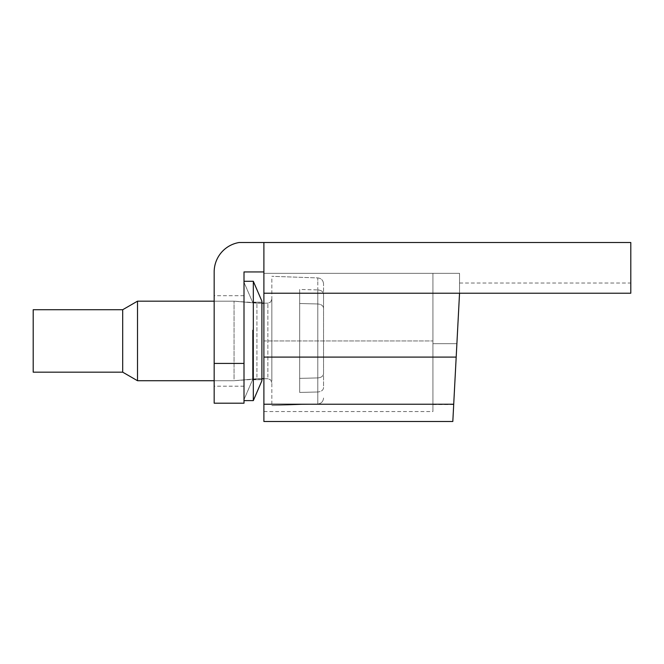 <?xml version="1.0" encoding="UTF-8"?>
<svg xmlns="http://www.w3.org/2000/svg" width="664" height="664" viewBox="0 0 664 664"><rect width="100%" height="100%" fill="white"/><g stroke="black" fill="none" stroke-linecap="round" stroke-linejoin="round"><path stroke-width="0.5" stroke-dasharray="3.32 2.49" d="M263.89 242.509L263.89 293.222L630.8 293.222L263.89 293.222L630.8 293.222L630.8 242.509L239.148 242.509L263.89 242.509L263.89 271.941L263.89 242.509L239.148 242.509A29.83 29.83 0 0 0 214.173 271.941L214.173 403.197L214.173 363.424L214.173 403.197L214.173 363.424L244.003 363.424L244.003 271.941L263.89 271.941L244.003 271.941L263.89 271.941L263.89 242.509L239.148 242.509A29.83 29.83 0 0 0 214.173 271.941L214.173 363.424L244.003 363.424L244.003 271.941L263.89 271.941L263.89 242.509L239.148 242.509A29.83 29.83 0 0 0 214.173 271.941L214.173 363.424L244.003 363.424L244.003 271.941L263.89 271.941L263.89 242.509L263.89 271.941M244.003 363.424L244.003 403.197L214.173 403.197L244.003 403.197L244.003 363.424L244.003 403.197L214.173 403.197L244.003 403.197L244.003 363.424L244.003 403.197L214.173 403.197L214.173 271.941L214.173 363.424L244.003 363.424L244.003 271.941L244.003 363.424L214.173 363.424M244.003 380.655L244.003 295.704L244.003 380.655M214.173 380.655L214.173 295.704L214.173 380.655M239.148 242.509A29.83 29.83 0 0 0 214.173 271.941A29.83 29.83 0 0 1 239.148 242.509M453.719 404.227L263.89 404.227L263.89 357.099L263.89 404.227L453.719 404.227L263.89 404.227L263.89 421.491L263.89 404.227L263.89 421.491L452.815 421.491L263.89 421.491L452.815 421.491L263.89 421.491L263.89 293.222L630.8 293.222L459.538 293.222L630.8 293.222L459.538 293.222L459.538 283.03L459.538 293.222L453.719 404.227L456.185 357.099L263.89 357.099L263.89 293.222L459.538 293.222L453.719 404.177L459.538 293.222L456.185 357.099L459.538 293.222L456.89 343.686L459.538 293.222L459.538 283.03L459.538 293.222L453.719 404.227L456.185 357.099L263.89 357.099L263.89 293.222L459.538 293.222L452.815 421.491L453.719 404.227L452.815 421.491L453.719 404.227L452.815 421.491L263.89 421.491L263.89 404.227L453.719 404.227L263.89 404.227L263.89 357.099L456.185 357.099M459.538 273.336L459.538 293.222L456.89 343.686L459.538 293.222L459.538 273.336L459.538 293.222L459.538 273.336L459.538 293.222L459.538 273.336L432.928 273.336L432.928 343.686L432.928 273.336L459.538 273.336L432.928 273.336L432.928 411.547L432.928 273.336L432.928 411.547L432.928 273.336L432.928 411.547L432.928 273.336L459.538 273.336M263.89 404.227L263.89 293.222L459.538 293.222M432.928 343.686L432.928 404.583L432.928 343.686L456.89 343.686L432.928 343.686M263.89 340.947L263.89 411.547L263.89 273.336L432.928 273.336L263.89 273.336L263.89 411.547L263.89 273.336L432.928 273.336L263.89 273.336L263.89 411.547L263.89 273.336L432.928 273.336L263.89 273.336L263.89 340.947L432.928 340.947L263.89 340.947M263.89 357.099L263.89 293.222M323.551 387.718C323.243 390.233 321.318 391.652 317.79 391.992C321.318 391.652 323.243 390.233 323.551 387.718L323.551 308.245L323.551 387.718C323.243 390.233 321.318 391.652 317.79 391.992L299.68 392.441L299.68 303.514L317.79 303.971L299.68 303.514L299.68 289.454L299.68 392.441L299.68 289.454L299.68 303.514L317.79 303.971L317.79 403.978L317.79 391.992L299.68 392.441L299.68 289.454L317.79 289.911C321.318 290.243 323.243 291.67 323.551 294.185C323.243 291.67 321.318 290.243 317.79 289.911C321.318 290.243 323.243 291.67 323.551 294.185L323.551 373.649C323.243 376.173 321.318 377.592 317.79 377.924L299.68 378.38L299.68 289.454M323.551 308.245C323.243 305.731 321.318 304.303 317.79 303.971C321.318 304.303 323.243 305.731 323.551 308.245C323.243 305.731 321.318 304.303 317.79 303.971L317.79 403.978L317.79 391.992L299.68 392.441L299.68 303.514M271.842 278.93L271.842 405.579L271.842 278.93M317.79 377.924L317.79 280.474L317.79 377.924C321.318 377.592 323.243 376.173 323.551 373.649L323.551 283.885L323.551 373.649C323.243 376.173 321.318 377.592 317.79 377.924L299.68 378.38L317.79 377.924L317.79 289.911M33.2 309.723L122.691 309.723L33.2 309.723L33.2 372.172L33.2 309.723L33.2 372.172L33.2 309.723L33.2 372.172L122.691 372.172L122.691 309.723L122.691 372.172L122.691 309.723L122.691 372.172L137.506 380.721L137.506 301.174L137.506 380.721L137.506 301.174L137.506 380.721L137.506 301.174L122.691 309.723L122.691 372.172L33.2 372.172M234.06 379.111L234.06 301.174L234.06 379.111M256.926 377.202L256.926 303.166L256.926 377.202M271.842 381.02L271.842 299.19L271.842 381.02M252.577 330.033L252.577 379.725L252.577 330.033M244.003 324.43L244.003 399.612L244.003 324.43M253.316 357.747L253.316 281.287L253.316 400.608L253.316 281.287L253.316 400.608L253.316 281.287L244.003 281.287L244.003 400.608L244.003 281.287L244.003 400.608L244.003 281.287L244.003 400.608L244.003 281.287L253.316 281.287L261.898 301.174L261.898 380.721L261.898 301.174L261.898 380.721L261.898 301.174L261.898 380.721L253.316 400.608L253.316 357.747M261.898 351.87L261.898 302.17L261.898 351.87M323.551 373.649L323.551 294.185M299.68 392.441L299.68 378.38M267.866 377.202L267.866 303.166L267.866 377.202M323.551 283.885C323.194 280.324 321.268 278.332 317.79 277.917L317.79 280.474L317.79 277.917L271.842 276.315L317.79 277.917C321.268 278.332 323.194 280.324 323.551 283.885C323.194 280.324 321.268 278.332 317.79 277.917L271.842 276.315M317.79 303.971L317.79 391.992M244.003 295.704L214.173 295.704M244.003 386.191L214.173 386.191M263.89 411.547L432.928 411.547M432.928 404.583L453.695 404.583M459.538 283.03L630.8 283.03M261.898 378.737L234.06 380.721L214.173 380.721M261.898 303.166L234.06 301.174L214.173 301.174M271.842 382.713L270.655 379.874L267.866 378.737L256.926 378.737L267.866 378.737L270.655 379.874L271.842 382.713L270.655 379.874L267.866 378.737L263.89 378.737M271.842 299.19L270.655 302.02L267.866 303.166L256.926 303.166L267.866 303.166L270.655 302.02L271.842 299.19L270.655 302.02L267.866 303.166L263.89 303.166M271.842 405.579L317.79 403.978C321.268 403.563 323.194 401.571 323.551 398.018C323.194 401.571 321.268 403.563 317.79 403.978L271.842 405.579L317.79 403.978C321.268 403.563 323.194 401.571 323.551 398.018M261.898 302.17L252.577 302.17L244.003 282.283L252.577 302.17L261.898 302.17L252.577 302.17L244.003 282.283M261.898 379.725L252.577 379.725L244.003 399.612L252.577 379.725L261.898 379.725L252.577 379.725L244.003 399.612M137.506 380.721L234.06 380.721L256.926 378.737L234.06 380.721L137.506 380.721L122.691 372.172M137.506 301.174L234.06 301.174L256.926 303.166L234.06 301.174L137.506 301.174L122.691 309.723M244.003 400.608L253.316 400.608L244.003 400.608M261.898 301.174L253.316 281.287M261.898 380.721L253.316 400.608"/><path stroke-width="1" d="M263.89 404.227L453.719 404.227L452.815 421.491L263.89 421.491L263.89 293.222L630.8 293.222L630.8 242.509L239.148 242.509A29.83 29.83 0 0 0 214.173 271.941L214.173 363.424L244.003 363.424L244.003 271.941L263.89 271.941M244.003 363.424L244.003 403.197L214.173 403.197L214.173 363.424M263.89 293.222L263.89 242.509M459.538 293.222L453.695 404.583M263.89 357.099L456.185 357.099M122.691 372.172L33.2 372.172L33.2 309.723L122.691 309.723L137.506 301.174L137.506 380.721L122.691 372.172L122.691 309.723M244.003 281.287L253.316 281.287L253.316 400.608L244.003 400.608M253.316 400.608L261.898 380.721L261.898 301.174L253.316 281.287M214.173 380.721L137.506 380.721M214.173 301.174L137.506 301.174M263.89 378.737L261.898 378.737M263.89 303.166L261.898 303.166"/></g></svg>
